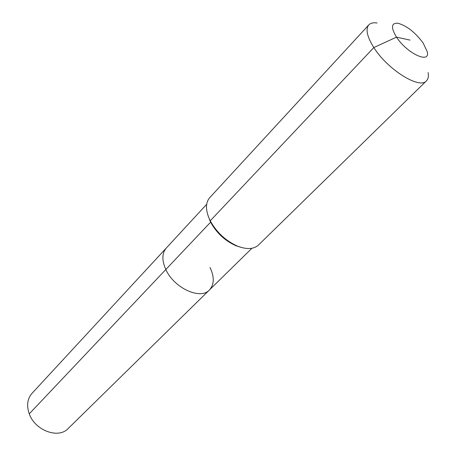 <?xml version="1.0" encoding="UTF-8"?>
<svg xmlns="http://www.w3.org/2000/svg" width="456" height="456" viewBox="0 0 456 456"><rect width="100%" height="100%" fill="white"/><g stroke="black" fill="none" stroke-linecap="round" stroke-linejoin="round"><path stroke-width="0.68" d="M210.022 267.438C214.508 276.986 214.32 284.487 209.464 289.936L68.166 428.526C58.528 439.156 34.975 430.549 29.264 413.854C26.419 405.623 27.32 398.806 31.971 393.391L166.286 248.03C161.926 253.2 161.772 260.359 165.824 269.507C161.772 260.359 161.926 253.2 166.286 248.03L206.676 204.322M251.946 248.263L209.464 289.936C200.509 300.173 174.015 288.101 165.824 269.507L29.264 413.854M240.876 247.323L235.86 245.681C224.95 240.768 216.537 232.93 210.615 222.163L207.947 215.357M428.104 72.504C428.782 76.266 428.23 79.053 426.434 80.872L258.489 245.026C253.735 249.324 246.702 249.671 237.376 246.069C225.657 240.785 216.617 232.36 210.244 220.795L209.304 218.817C205.428 209.606 205.565 202.561 209.714 197.687L368.79 24.92C370.551 23.074 373.322 22.435 377.106 22.999M426.434 80.872C419.668 89.553 387.617 69.654 373.834 47.555C367.069 36.731 365.387 29.184 368.79 24.92M410.035 40.099L396.515 37.136C390.741 27.531 391.185 22.897 397.854 23.233C406.644 25.65 415.063 32.228 423.117 42.967L427.255 51.767C430.487 64.347 406.917 53.443 396.515 37.136L373.834 47.555L210.244 220.795L210.615 222.163L165.824 269.507C174.015 288.101 200.509 300.173 209.464 289.936M209.731 220.328L209.304 218.817M235.86 245.681L237.376 246.069"/></g></svg>
